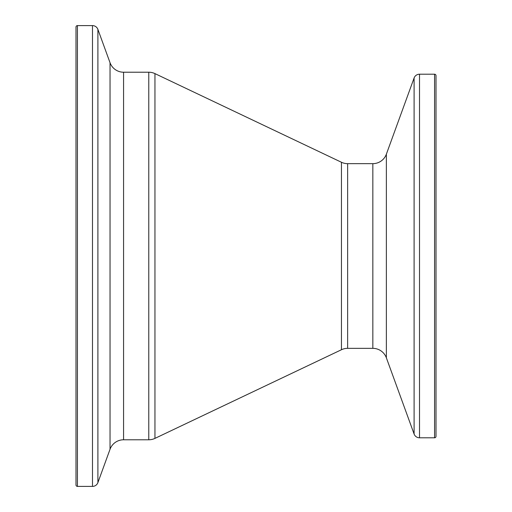 <?xml version="1.0" encoding="UTF-8"?>
<svg xmlns="http://www.w3.org/2000/svg" width="512" height="512" viewBox="0 0 512 512"><rect width="100%" height="100%" fill="white"/><g stroke="black" fill="none" stroke-linecap="round" stroke-linejoin="round"><path stroke-width="0.77" d="M436 398.176L436 75.642A1.44 1.44 0 0 0 434.56 74.202L419.514 74.202A5.76 5.76 0 0 0 414.099 77.99L386.368 154.182A14.4 14.4 0 0 1 372.838 163.661L347.635 163.661A14.4 14.4 0 0 1 341.453 162.266L154.95 73.613A14.4 14.4 0 0 0 148.774 72.218L123.571 72.218A14.4 14.4 0 0 1 110.042 62.746L97.901 29.389A5.76 5.76 0 0 0 92.486 25.6L77.44 25.6A1.44 1.44 0 0 0 76 27.04L76 484.96A1.44 1.44 0 0 0 77.44 486.4L77.44 25.6M436 427.021L436 84.979M77.44 486.4L92.486 486.4A5.76 5.76 0 0 0 97.901 482.611L110.042 449.254A14.4 14.4 0 0 1 123.571 439.782L148.774 439.782A14.4 14.4 0 0 0 154.95 438.387L341.453 349.734A14.4 14.4 0 0 1 347.635 348.339L372.838 348.339A14.4 14.4 0 0 1 386.368 357.818L414.099 434.01A5.76 5.76 0 0 0 419.514 437.798L434.56 437.798A1.44 1.44 0 0 0 436 436.358L436 75.642M434.56 437.798L434.56 74.202M419.514 437.798L419.514 74.202M414.099 434.01L414.099 77.99M386.368 357.818L386.368 154.182M372.838 348.339L372.838 163.661M347.635 348.339L347.635 163.661M341.453 349.734L341.453 162.266M154.95 438.387L154.95 73.613M148.774 439.782L148.774 72.218M123.571 439.782L123.571 72.218M110.042 449.254L110.042 62.746M97.901 482.611L97.901 29.389M92.486 486.4L92.486 25.6"/></g></svg>
